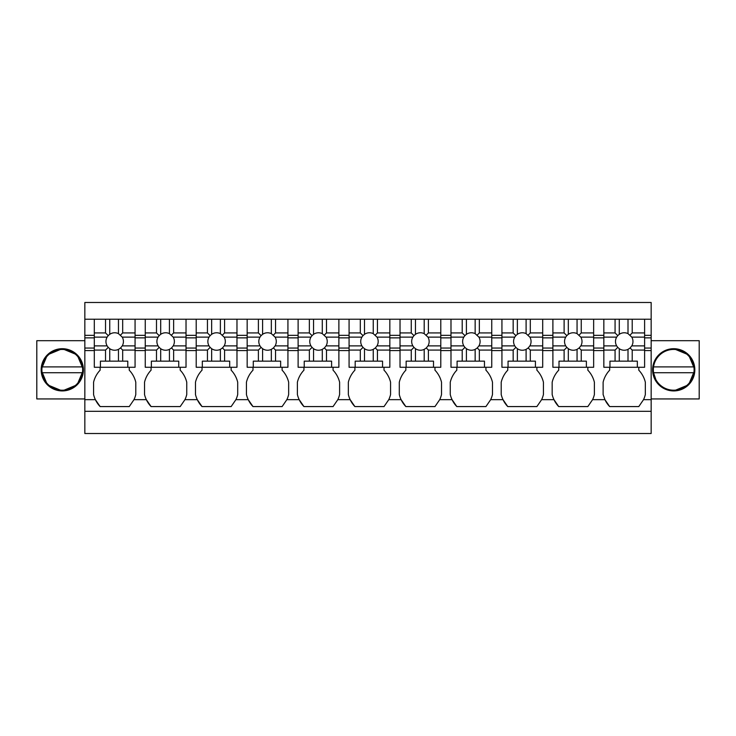 <?xml version="1.0" encoding="UTF-8"?>
<svg xmlns="http://www.w3.org/2000/svg" width="736" height="736" viewBox="0 0 736 736"><rect width="100%" height="100%" fill="white"/><g stroke="black" fill="none" stroke-linecap="round" stroke-linejoin="round"><path stroke-width="1.1" d="M84.842 411.314L651.158 411.314L651.158 433.513L84.842 433.513L84.842 302.487L651.158 302.487L651.158 319.231L644.607 319.231L644.607 367.273L637.33 367.273L637.33 361.155L609.96 361.155L609.96 367.273L637.33 367.273M587.834 367.273L587.834 370.18A26.386 26.386 0 0 1 594.384 382.223L594.384 394.533A26.386 26.386 0 0 1 592.581 399.657L587.834 406.576L558.716 406.576L553.969 399.657A26.386 26.386 0 0 0 558.716 406.576M536.875 370.18L536.875 367.273L536.875 370.18A26.386 26.386 0 0 1 543.426 382.223L543.426 394.533A26.386 26.386 0 0 1 541.622 399.657L536.875 406.576L507.757 406.576L503.01 399.657A26.386 26.386 0 0 0 507.757 406.576M485.926 370.18L485.926 367.273L485.926 370.18A26.386 26.386 0 0 1 492.476 382.223L492.476 394.533A26.386 26.386 0 0 1 490.673 399.657L485.926 406.576L456.808 406.576L452.06 399.657A26.386 26.386 0 0 0 456.808 406.576M434.967 370.18L434.967 367.273L434.967 370.18A26.386 26.386 0 0 1 441.517 382.223L441.517 394.533A26.386 26.386 0 0 1 439.714 399.657L434.967 406.576L405.849 406.576L401.102 399.657A26.386 26.386 0 0 0 405.849 406.576M384.017 370.18L384.017 367.273L384.017 370.18A26.386 26.386 0 0 1 390.568 382.223L390.568 394.533A26.386 26.386 0 0 1 388.764 399.657L384.017 406.576L354.899 406.576L350.152 399.657A26.386 26.386 0 0 0 354.899 406.576M333.058 370.18L333.058 367.273L333.058 370.18A26.386 26.386 0 0 1 339.609 382.223L339.609 394.533A26.386 26.386 0 0 1 337.806 399.657L333.058 406.576L303.94 406.576L299.193 399.657A26.386 26.386 0 0 0 303.94 406.576M282.109 370.18L282.109 367.273L282.109 370.18A26.386 26.386 0 0 1 288.659 382.223L288.659 394.533A26.386 26.386 0 0 1 286.856 399.657L282.109 406.576L252.991 406.576L248.244 399.657A26.386 26.386 0 0 0 252.991 406.576M231.15 370.18L231.15 367.273L231.15 370.18A26.386 26.386 0 0 1 237.7 382.223L237.7 394.533A26.386 26.386 0 0 1 235.897 399.657L231.15 406.576L202.032 406.576L197.285 399.657A26.386 26.386 0 0 0 202.032 406.576M180.2 370.18L180.2 367.273L180.2 370.18A26.386 26.386 0 0 1 186.751 382.223L186.751 394.533A26.386 26.386 0 0 1 184.948 399.657L180.2 406.576L151.082 406.576L146.335 399.657A26.386 26.386 0 0 0 151.082 406.576M129.242 370.18L129.242 367.273L129.242 370.18A26.386 26.386 0 0 1 135.792 382.223L135.792 394.533A26.386 26.386 0 0 1 133.989 399.657L129.242 406.576L100.133 406.576L95.376 399.657A26.386 26.386 0 0 1 93.573 394.533L93.573 382.223A26.386 26.386 0 0 1 100.133 370.18L100.133 367.273M651.158 411.314L651.158 319.231M638.784 370.18L638.784 367.273L638.784 370.18A26.386 26.386 0 0 1 645.334 382.223L645.334 394.533A26.386 26.386 0 0 1 643.531 399.657L638.784 406.576L609.666 406.576L604.918 399.657L592.581 399.657A26.386 26.386 0 0 0 592.581 399.657M84.842 350.575L94.309 350.575M84.842 348.054L94.309 348.054M84.842 337.861L94.309 337.861M84.842 335.34L94.309 335.34M84.842 319.231L94.309 319.231L94.309 350.078L105.533 350.078L105.533 361.155L100.418 361.155L100.418 367.273L135.065 367.273L135.065 319.231L145.259 319.231L145.259 350.078L156.492 350.078L156.492 361.155L151.377 361.155L151.377 367.273L186.024 367.273L186.024 319.231L196.208 319.231L196.208 350.078L207.442 350.078L207.442 361.155L202.326 361.155L202.326 367.273L236.974 367.273L236.974 319.231L247.167 319.231L247.167 350.078L258.391 350.078L258.391 361.155L253.285 361.155L253.285 367.273L287.932 367.273L287.932 319.231L298.117 319.231L298.117 350.078L309.35 350.078L309.35 361.155L304.235 361.155L304.235 367.273L338.882 367.273L338.882 319.231L349.076 319.231L349.076 350.078L360.3 350.078L360.3 361.155L355.184 361.155L355.184 367.273L389.841 367.273L389.841 319.231L400.025 319.231L400.025 350.078L411.258 350.078L411.258 361.155L406.143 361.155L406.143 367.273L440.79 367.273L440.79 319.231L450.984 319.231L450.984 350.078L462.208 350.078L462.208 361.155L457.093 361.155L457.093 367.273L491.749 367.273L491.749 319.231L501.934 319.231L501.934 350.078L513.167 350.078L513.167 361.155L508.052 361.155L508.052 367.273L542.699 367.273L542.699 319.231L552.892 319.231L552.892 350.078L564.116 350.078L564.116 361.155L559.001 361.155L559.001 367.273L593.648 367.273L593.648 319.231L603.842 319.231L603.842 350.078L615.075 350.078L615.075 361.155M94.309 319.231L135.065 319.231M145.259 319.231L186.024 319.231M196.208 319.231L236.974 319.231M247.167 319.231L287.932 319.231M298.117 319.231L338.882 319.231M349.076 319.231L389.841 319.231M400.025 319.231L440.79 319.231M450.984 319.231L491.749 319.231M501.934 319.231L542.699 319.231M552.892 319.231L593.648 319.231M603.842 319.231L644.607 319.231M84.842 398.94L36.8 398.94L36.8 340.704L84.842 340.704M41.17 369.923L47.389 384.781L62.275 390.926A21.114 21.114 0 0 0 83.389 369.822A21.114 21.114 0 0 0 62.275 348.708A21.114 21.114 0 0 0 41.17 369.822A21.114 21.114 0 0 0 62.275 390.926L77.16 384.781L83.389 369.923M651.158 340.704L699.2 340.704L699.2 398.94L651.158 398.94M593.648 350.575L603.842 350.575M609.666 367.273L609.666 370.18A26.386 26.386 0 0 0 603.115 382.223L603.115 394.533L604.918 399.657M558.716 367.273L558.716 370.18A26.386 26.386 0 0 0 552.166 382.223L552.166 394.533A26.386 26.386 0 0 0 553.969 399.657L541.622 399.657A26.386 26.386 0 0 0 541.622 399.657M542.699 350.575L552.892 350.575M507.757 367.273L507.757 370.18A26.386 26.386 0 0 0 501.207 382.223L501.207 394.533A26.386 26.386 0 0 0 503.01 399.657L490.673 399.657A26.386 26.386 0 0 0 490.673 399.657M491.749 350.575L501.934 350.575M456.808 367.273L456.808 370.18A26.386 26.386 0 0 0 450.257 382.223L450.257 394.533A26.386 26.386 0 0 0 452.06 399.657L439.714 399.657A26.386 26.386 0 0 0 439.714 399.657M440.79 350.575L450.984 350.575M405.849 367.273L405.849 370.18A26.386 26.386 0 0 0 399.298 382.223L399.298 394.533A26.386 26.386 0 0 0 401.102 399.657L388.764 399.657A26.386 26.386 0 0 0 388.764 399.657M389.841 350.575L400.025 350.575M354.899 367.273L354.899 370.18A26.386 26.386 0 0 0 348.349 382.223L348.349 394.533A26.386 26.386 0 0 0 350.152 399.657L337.806 399.657A26.386 26.386 0 0 0 337.806 399.657M338.882 350.575L349.076 350.575M303.94 367.273L303.94 370.18A26.386 26.386 0 0 0 297.39 382.223L297.39 394.533A26.386 26.386 0 0 0 299.193 399.657L286.856 399.657A26.386 26.386 0 0 0 286.856 399.657M287.932 350.575L298.117 350.575M252.991 367.273L252.991 370.18A26.386 26.386 0 0 0 246.44 382.223L246.44 394.533A26.386 26.386 0 0 0 248.244 399.657L235.897 399.657A26.386 26.386 0 0 0 235.897 399.657M236.974 350.575L247.167 350.575M202.032 367.273L202.032 370.18A26.386 26.386 0 0 0 195.482 382.223L195.482 394.533A26.386 26.386 0 0 0 197.285 399.657L184.948 399.657A26.386 26.386 0 0 1 184.938 399.666M186.024 350.575L196.208 350.575M151.082 367.273L151.082 370.18A26.386 26.386 0 0 0 144.532 382.223L144.532 394.533A26.386 26.386 0 0 0 146.335 399.657L133.989 399.657A26.386 26.386 0 0 0 133.989 399.657M135.065 350.575L145.259 350.575M84.842 399.657L95.376 399.657A26.386 26.386 0 0 0 100.133 406.576M644.607 350.575L651.158 350.575M643.531 399.666A26.386 26.386 0 0 0 643.531 399.657L651.158 399.657M604.891 399.602A26.386 26.386 0 0 0 609.666 406.576M100.133 370.18A26.386 26.386 0 0 0 93.573 382.223M135.065 335.34L145.259 335.34M186.024 335.34L196.208 335.34M236.974 335.34L247.167 335.34M287.932 335.34L298.117 335.34M338.882 335.34L349.076 335.34M389.841 335.34L400.025 335.34M440.79 335.34L450.984 335.34M491.749 335.34L501.934 335.34M542.699 335.34L552.892 335.34M593.648 335.34L603.842 335.34M644.607 335.34L651.158 335.34M83.389 369.711L77.16 354.862L62.275 348.708L47.389 354.862L41.17 369.711M673.725 348.708A21.114 21.114 0 0 0 652.611 369.822A21.114 21.114 0 0 0 673.725 390.926A21.114 21.114 0 0 0 694.83 369.822A21.114 21.114 0 0 0 673.725 348.708L688.611 354.862L694.83 369.711M644.607 337.861L651.158 337.861M644.607 348.054L651.158 348.054M593.648 348.054L603.842 348.054M542.699 348.054L552.892 348.054M491.749 348.054L501.934 348.054M440.79 348.054L450.984 348.054M389.841 348.054L400.025 348.054M338.882 348.054L349.076 348.054M287.932 348.054L298.117 348.054M236.974 348.054L247.167 348.054M186.024 348.054L196.208 348.054M135.065 348.054L145.259 348.054M135.065 337.861L145.259 337.861M186.024 337.861L196.208 337.861M236.974 337.861L247.167 337.861M287.932 337.861L298.117 337.861M338.882 337.861L349.076 337.861M389.841 337.861L400.025 337.861M440.79 337.861L450.984 337.861M491.749 337.861L501.934 337.861M542.699 337.861L552.892 337.861M593.648 337.861L603.842 337.861M694.83 369.923L688.611 384.781L673.725 390.926M80.16 360.051A20.378 20.378 0 0 0 42.108 372.729L44.39 379.592A20.378 20.378 0 0 0 82.45 366.905L80.16 360.051M82.45 366.905L42.108 366.905L82.45 366.905M42.108 372.729L82.45 372.729M691.61 360.051A20.378 20.378 0 0 0 653.55 372.729L655.84 379.592A20.378 20.378 0 0 0 693.892 366.905L691.61 360.051M693.892 366.905L653.55 366.905L693.892 366.905M653.55 372.729L693.892 372.729M94.309 350.078L94.309 367.273L100.418 367.273M127.788 367.273L127.788 361.155L105.533 361.155M135.065 345.874L122.25 345.874L120.566 347.962L122.673 350.078L135.065 350.078M122.673 350.078L122.673 361.155M105.533 350.078L108.229 347.383L107.125 345.874L94.309 345.874M108.229 347.383L109.738 348.698L109.738 361.155M94.309 337.134L107.125 337.134A8.731 8.731 0 0 0 107.125 345.874M94.309 332.93L105.533 332.93L108.229 335.625L107.125 337.134M122.25 345.874A8.731 8.731 0 0 0 122.25 337.134L118.468 333.629A8.731 8.731 0 0 0 109.738 334.31L109.738 319.231L105.533 319.231L105.533 332.93M118.468 333.629L118.468 319.231L122.673 319.231L122.673 332.93L135.065 332.93M122.25 337.134L135.065 337.134M120.566 335.046L122.673 332.93M120.566 347.962L118.468 349.379L118.468 361.155M109.738 348.698A8.731 8.731 0 0 0 118.468 349.379M109.738 334.31L108.229 335.625M145.259 350.078L145.259 367.273L151.377 367.273M178.747 367.273L178.747 361.155L156.492 361.155M186.024 345.874L173.208 345.874L171.516 347.962L173.632 350.078L186.024 350.078M173.632 350.078L173.632 361.155M156.492 350.078L159.178 347.383L158.074 345.874L145.259 345.874M159.178 347.383L160.687 348.698L160.687 361.155M145.259 337.134L158.074 337.134A8.731 8.731 0 0 0 158.074 345.874M145.259 332.93L156.492 332.93L159.178 335.625L158.074 337.134M173.208 345.874A8.731 8.731 0 0 0 173.208 337.134L169.427 333.629A8.731 8.731 0 0 0 160.687 334.31L160.687 319.231L156.492 319.231L156.492 332.93M169.427 333.629L169.427 319.231L173.632 319.231L173.632 332.93L186.024 332.93M173.208 337.134L186.024 337.134M171.516 335.046L173.632 332.93M171.516 347.962L169.427 349.379L169.427 361.155M160.687 348.698A8.731 8.731 0 0 0 169.427 349.379M160.687 334.31L159.178 335.625M196.208 350.078L196.208 367.273L202.326 367.273M229.696 367.273L229.696 361.155L207.442 361.155M236.974 345.874L224.158 345.874L222.474 347.962L224.581 350.078L236.974 350.078M224.581 350.078L224.581 361.155M207.442 350.078L210.137 347.383L209.033 345.874L196.208 345.874M210.137 347.383L211.646 348.698L211.646 361.155M196.208 337.134L209.033 337.134A8.731 8.731 0 0 0 209.033 345.874M196.208 332.93L207.442 332.93L210.137 335.625L209.033 337.134M224.158 345.874A8.731 8.731 0 0 0 224.158 337.134L220.377 333.629A8.731 8.731 0 0 0 211.646 334.31L211.646 319.231L207.442 319.231L207.442 332.93M220.377 333.629L220.377 319.231L224.581 319.231L224.581 332.93L236.974 332.93M224.158 337.134L236.974 337.134M222.474 335.046L224.581 332.93M222.474 347.962L220.377 349.379L220.377 361.155M211.646 348.698A8.731 8.731 0 0 0 220.377 349.379M211.646 334.31L210.137 335.625M247.167 350.078L247.167 367.273L253.285 367.273M280.646 367.273L280.646 361.155L258.391 361.155M287.932 345.874L275.117 345.874L273.424 347.962L275.54 350.078L287.932 350.078M275.54 350.078L275.54 361.155M258.391 350.078L261.087 347.383L259.983 345.874L247.167 345.874M261.087 347.383L262.596 348.698L262.596 361.155M247.167 337.134L259.983 337.134A8.731 8.731 0 0 0 259.983 345.874M247.167 332.93L258.391 332.93L261.087 335.625L259.983 337.134M275.117 345.874A8.731 8.731 0 0 0 275.117 337.134L271.336 333.629A8.731 8.731 0 0 0 262.596 334.31L262.596 319.231L258.391 319.231L258.391 332.93M271.336 333.629L271.336 319.231L275.54 319.231L275.54 332.93L287.932 332.93M275.117 337.134L287.932 337.134M273.424 335.046L275.54 332.93M273.424 347.962L271.336 349.379L271.336 361.155M262.596 348.698A8.731 8.731 0 0 0 271.336 349.379M262.596 334.31L261.087 335.625M298.117 350.078L298.117 367.273L304.235 367.273M331.605 367.273L331.605 361.155L309.35 361.155M338.882 345.874L326.066 345.874L324.383 347.962L326.49 350.078L338.882 350.078M326.49 350.078L326.49 361.155M309.35 350.078L312.046 347.383L310.942 345.874L298.117 345.874M312.046 347.383L313.554 348.698L313.554 361.155M298.117 337.134L310.942 337.134A8.731 8.731 0 0 0 310.942 345.874M298.117 332.93L309.35 332.93L312.046 335.625L310.942 337.134M326.066 345.874A8.731 8.731 0 0 0 326.066 337.134L322.285 333.629A8.731 8.731 0 0 0 313.554 334.31L313.554 319.231L309.35 319.231L309.35 332.93M322.285 333.629L322.285 319.231L326.49 319.231L326.49 332.93L338.882 332.93M326.066 337.134L338.882 337.134M324.383 335.046L326.49 332.93M324.383 347.962L322.285 349.379L322.285 361.155M313.554 348.698A8.731 8.731 0 0 0 322.285 349.379M313.554 334.31L312.046 335.625M349.076 350.078L349.076 367.273L355.184 367.273M382.554 367.273L382.554 361.155L360.3 361.155M389.841 345.874L377.016 345.874L375.332 347.962L377.439 350.078L389.841 350.078M377.439 350.078L377.439 361.155M360.3 350.078L362.995 347.383L361.891 345.874L349.076 345.874M362.995 347.383L364.504 348.698L364.504 361.155M349.076 337.134L361.891 337.134A8.731 8.731 0 0 0 361.891 345.874M349.076 332.93L360.3 332.93L362.995 335.625L361.891 337.134M377.016 345.874A8.731 8.731 0 0 0 377.016 337.134L373.244 333.629A8.731 8.731 0 0 0 364.504 334.31L364.504 319.231L360.3 319.231L360.3 332.93M373.244 333.629L373.244 319.231L377.439 319.231L377.439 332.93L389.841 332.93M377.016 337.134L389.841 337.134M375.332 335.046L377.439 332.93M375.332 347.962L373.244 349.379L373.244 361.155M364.504 348.698A8.731 8.731 0 0 0 373.244 349.379M364.504 334.31L362.995 335.625M400.025 350.078L400.025 367.273L406.143 367.273M433.513 367.273L433.513 361.155L411.258 361.155M440.79 345.874L427.975 345.874L426.291 347.962L428.398 350.078L440.79 350.078M428.398 350.078L428.398 361.155M411.258 350.078L413.945 347.383L412.841 345.874L400.025 345.874M413.945 347.383L415.463 348.698L415.463 361.155M400.025 337.134L412.841 337.134A8.731 8.731 0 0 0 412.841 345.874M400.025 332.93L411.258 332.93L413.945 335.625L412.841 337.134M427.975 345.874A8.731 8.731 0 0 0 427.975 337.134L424.194 333.629A8.731 8.731 0 0 0 415.463 334.31L415.463 319.231L411.258 319.231L411.258 332.93M424.194 333.629L424.194 319.231L428.398 319.231L428.398 332.93L440.79 332.93M427.975 337.134L440.79 337.134M426.291 335.046L428.398 332.93M426.291 347.962L424.194 349.379L424.194 361.155M415.463 348.698A8.731 8.731 0 0 0 424.194 349.379M415.463 334.31L413.945 335.625M450.984 350.078L450.984 367.273L457.093 367.273M484.463 367.273L484.463 361.155L462.208 361.155M491.749 345.874L478.924 345.874L477.241 347.962L479.348 350.078L491.749 350.078M479.348 350.078L479.348 361.155M462.208 350.078L464.904 347.383L463.8 345.874L450.984 345.874M464.904 347.383L466.412 348.698L466.412 361.155M450.984 337.134L463.8 337.134A8.731 8.731 0 0 0 463.8 345.874M450.984 332.93L462.208 332.93L464.904 335.625L463.8 337.134M478.924 345.874A8.731 8.731 0 0 0 478.924 337.134L475.152 333.629A8.731 8.731 0 0 0 466.412 334.31L466.412 319.231L462.208 319.231L462.208 332.93M475.152 333.629L475.152 319.231L479.348 319.231L479.348 332.93L491.749 332.93M478.924 337.134L491.749 337.134M477.241 335.046L479.348 332.93M477.241 347.962L475.152 349.379L475.152 361.155M466.412 348.698A8.731 8.731 0 0 0 475.152 349.379M466.412 334.31L464.904 335.625M501.934 350.078L501.934 367.273L508.052 367.273M535.422 367.273L535.422 361.155L513.167 361.155M542.699 345.874L529.883 345.874L528.2 347.962L530.306 350.078L542.699 350.078M530.306 350.078L530.306 361.155M513.167 350.078L515.853 347.383L514.749 345.874L501.934 345.874M515.853 347.383L517.371 348.698L517.371 361.155M501.934 337.134L514.749 337.134A8.731 8.731 0 0 0 514.749 345.874M501.934 332.93L513.167 332.93L515.853 335.625L514.749 337.134M529.883 345.874A8.731 8.731 0 0 0 529.883 337.134L526.102 333.629A8.731 8.731 0 0 0 517.371 334.31L517.371 319.231L513.167 319.231L513.167 332.93M526.102 333.629L526.102 319.231L530.306 319.231L530.306 332.93L542.699 332.93M529.883 337.134L542.699 337.134M528.2 335.046L530.306 332.93M528.2 347.962L526.102 349.379L526.102 361.155M517.371 348.698A8.731 8.731 0 0 0 526.102 349.379M517.371 334.31L515.853 335.625M552.892 350.078L552.892 367.273L559.001 367.273M586.371 367.273L586.371 361.155L564.116 361.155M593.648 345.874L580.833 345.874L579.149 347.962L581.256 350.078L593.648 350.078M581.256 350.078L581.256 361.155M564.116 350.078L566.812 347.383L565.708 345.874L552.892 345.874M566.812 347.383L568.321 348.698L568.321 361.155M552.892 337.134L565.708 337.134A8.731 8.731 0 0 0 565.708 345.874M552.892 332.93L564.116 332.93L566.812 335.625L565.708 337.134M580.833 345.874A8.731 8.731 0 0 0 580.833 337.134L577.061 333.629A8.731 8.731 0 0 0 568.321 334.31L568.321 319.231L564.116 319.231L564.116 332.93M577.061 333.629L577.061 319.231L581.256 319.231L581.256 332.93L593.648 332.93M580.833 337.134L593.648 337.134M579.149 335.046L581.256 332.93M579.149 347.962L577.061 349.379L577.061 361.155M568.321 348.698A8.731 8.731 0 0 0 577.061 349.379M568.321 334.31L566.812 335.625M603.842 350.078L603.842 367.273L609.96 367.273M644.607 345.874L631.792 345.874L630.108 347.962L632.215 350.078L644.607 350.078M632.215 350.078L632.215 361.155M615.075 350.078L617.762 347.383L616.658 345.874L603.842 345.874M617.762 347.383L619.28 348.698L619.28 361.155M603.842 337.134L616.658 337.134A8.731 8.731 0 0 0 616.658 345.874M603.842 332.93L615.075 332.93L617.762 335.625L616.658 337.134M631.792 345.874A8.731 8.731 0 0 0 631.792 337.134L628.01 333.629A8.731 8.731 0 0 0 619.28 334.31L619.28 319.231L615.075 319.231L615.075 332.93M628.01 333.629L628.01 319.231L632.215 319.231L632.215 332.93L644.607 332.93M631.792 337.134L644.607 337.134M630.108 335.046L632.215 332.93M630.108 347.962L628.01 349.379L628.01 361.155M619.28 348.698A8.731 8.731 0 0 0 628.01 349.379M619.28 334.31L617.762 335.625"/></g></svg>
